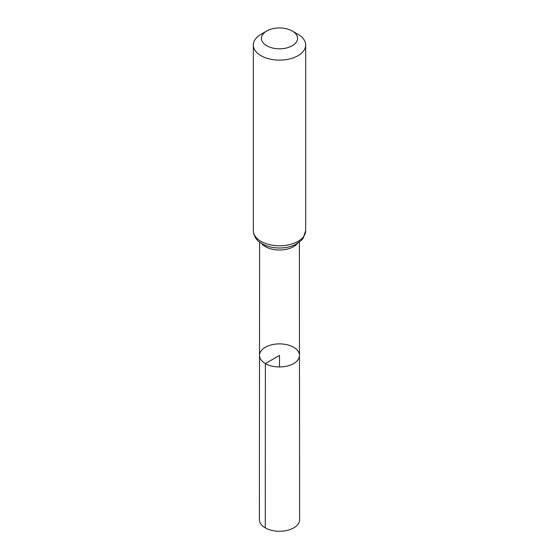 <?xml version="1.0" encoding="UTF-8"?>
<svg xmlns="http://www.w3.org/2000/svg" width="559" height="559" viewBox="0 0 559 559"><rect width="100%" height="100%" fill="white"/><g stroke="black" fill="none" stroke-linecap="round" stroke-linejoin="round"><path stroke-width="0.84" d="M265.371 363.574A19.984 11.536 180 0 1 259.516 355.412A19.984 11.536 180 0 1 279.5 343.883A19.984 11.536 180 0 1 299.484 355.412A19.984 11.536 180 0 1 287.151 366.075A19.984 11.536 180 0 1 265.371 363.574A19.984 11.536 180 0 1 259.516 355.412L259.39 519.66A20.11 11.606 180 0 0 265.28 527.871A20.11 11.606 180 0 0 287.2 530.386A20.11 11.606 180 0 0 299.61 519.66L299.484 355.412A19.984 11.536 180 0 1 287.151 366.075A19.984 11.536 180 0 1 265.371 363.574M266.734 45.747A18.056 10.425 180 0 1 266.734 31.004A18.056 10.425 180 0 1 292.266 31.004A18.056 10.425 180 0 1 292.266 45.747A18.056 10.425 180 0 1 266.734 45.747M292.266 31.004L298.003 34.316A26.168 15.107 180 0 1 305.668 45A26.168 15.107 180 0 1 289.513 58.961A26.168 15.107 180 0 1 260.997 55.683A26.168 15.107 180 0 1 253.332 45A26.168 15.107 180 0 1 260.997 34.316L266.734 31.004M279.5 366.956L279.5 355.419L265.371 363.574L265.28 527.871M297.486 243.431A19.893 11.487 180 0 1 265.434 246.638A19.893 11.487 180 0 1 261.514 243.431M260.997 241.369A26.168 15.107 180 0 1 253.332 230.685C253.814 236.499 256.728 240.859 262.08 243.766C267.223 246.631 273.183 248.042 279.968 248C285.705 247.917 290.869 246.771 295.459 244.549L301.266 240.496L303.076 238.393L305.668 230.685A26.168 15.107 180 0 1 289.513 244.646A26.168 15.107 180 0 1 260.997 241.369M259.607 242.117L259.516 355.412M299.393 242.117L299.484 355.412M253.332 45L253.332 230.685M305.668 45L305.668 230.685"/></g></svg>
